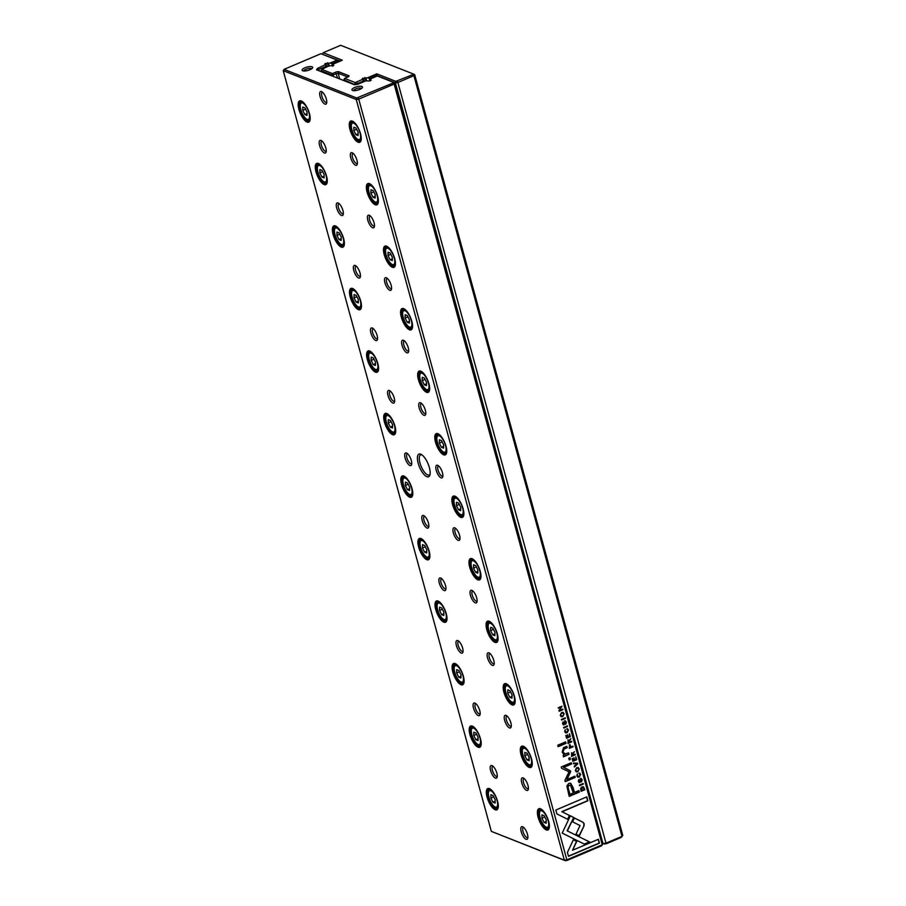 <?xml version="1.0" encoding="UTF-8"?>
<svg xmlns="http://www.w3.org/2000/svg" width="906" height="906" viewBox="0 0 906 906"><rect width="100%" height="100%" fill="white"/><g stroke="black" fill="none" stroke-linecap="round" stroke-linejoin="round"><path stroke-width="1.36" d="M622.773 835.332L621.391 837.337L622.003 836.374L413.906 75.674L397.893 82.491L606.001 843.18L622.003 836.374L622.773 835.332L414.665 74.632L413.906 75.674L412.74 74.643L413.249 73.952L340.656 45.3L323.249 52.707L342.287 60.226L333.102 64.122L332.932 66.081M340.271 61.087L322.457 54.315M332.593 64.824L333.838 65.391L328.561 66.059L321.834 69.4L332.4 73.567L335.56 72.231A2.458 0.781 164.7 0 1 338.787 71.778L348.753 75.708A2.458 0.781 164.7 0 1 348.957 76.251A2.458 0.781 164.7 0 1 347.768 77.044L344.608 78.392L355.186 82.559L363.589 78.981L364.28 81.517M331.992 75.9L331.743 74.972L320.962 70.713L321.222 71.642M347.847 77.01L338.119 73.171L333.17 74.768L333.668 76.557M354.903 84.688L343.952 79.785L344.212 80.713M363.08 79.683L363.113 82.016M362.91 81.268L357.236 83.692L357.417 84.337M363.589 78.981L362.343 78.414L365.922 77.984L366.67 80.702M602.898 843.293L395.39 82.842L376.636 75.436L369.32 78.55L369.976 80.94M369.32 78.55L367.621 77.746L376.794 73.839L395.843 81.359L412.74 74.643M365.922 77.984L367.621 77.746M376.794 73.839L376.839 76.172M621.391 837.337L606.159 843.814L602.943 843.441M356.851 82.321L357.236 83.692L354.733 84.043L355.186 82.559M397.508 81.121L397.893 82.491L395.39 82.842L395.843 81.359M604.495 844.052L603.487 843.531L606.001 843.18L606.159 843.814M343.952 79.785L344.608 78.392M321.834 69.4L320.962 70.713M332.4 73.567L331.743 74.972L333.17 74.768L332.4 73.567M322.377 54.02L323.249 52.707M413.249 73.952L414.665 74.632M581.04 791.142L584.619 789.624L583.577 786.85L582.037 786.884L580.633 788.345L581.086 791.334L584.868 789.726L583.453 786.782M569.534 744.879L569.33 748.345L573.102 746.737L572.943 746.136L571.29 746.85L569.534 744.879L570.259 744.823M568.13 739.953L567.983 743.441L571.765 741.833L571.595 741.233L569.897 741.957L569.817 740.134L570.893 738.662L569.251 740.395L567.881 739.851M580.723 774.347L579.194 773.169L580.293 774.528L579.115 776.397L577.224 775.83L577.439 773.928L576.816 775.944L577.756 777.167L579.308 777.031L580.723 774.347L579.059 776.94L577.643 777.11M579.885 773.158L579.194 773.169M579.387 773.837L580.293 774.528M584.008 825.91L584.2 823.803L583.011 822.252L574.415 817.982L572.592 821.844L580.055 825.547L576.023 834.143L579.353 835.808L584.008 825.91L579.115 835.683M577.779 763.815L577.598 763.158L573.362 763.09L573.543 763.735L577.088 763.713L574.245 766.306L574.427 766.986L577.779 763.815L574.359 766.714M572.875 761.323L576.658 759.715L575.876 756.884L576.046 759.307L574.755 759.862L573.736 757.96L574.313 760.043L573.158 760.542L572.116 758.537L572.875 761.323M571.686 752.92L571.539 756.408L575.31 754.8L575.151 754.211L573.441 754.936L573.373 753.101L574.449 751.64L572.796 753.362L571.437 752.829M566.001 722.32L565.729 724.302L566.443 722.116L564.823 720.904L563.849 724.336L562.954 723.6L563.056 721.833L562.524 723.724L564.053 724.959L565.05 721.516L566.001 722.32L564.8 721.414L564.438 724.053L563.272 724.925M563.849 724.336L562.705 723.498L563.6 724.245L562.705 723.498L563.272 722.41M565.582 720.87L564.823 720.904M565.604 754.166L562.977 752.071L564.132 749.024L567.201 747.722L566.805 746.272L563.577 747.643L562.15 752.025L564.121 754.868L563.192 755.366L563.589 756.816L569.013 754.37L568.606 752.886L564.359 754.143M573.713 817.506L570.395 815.785L562.207 833.101L584.495 844.177L589.659 841.991L567.371 830.904L573.713 817.506L567.122 830.802L589.41 841.889L584.279 844.075M558.175 746.669L566.001 743.339L565.604 741.889L557.779 745.219L558.175 746.669M581.765 779.964L581.505 781.946L582.207 779.76L580.599 778.548L579.625 781.98L578.73 781.244L578.821 779.477L578.3 781.368L579.829 782.603L580.814 779.16L581.765 779.964L580.565 779.058L580.202 781.697L579.047 782.569M579.625 781.98L578.481 781.142L579.376 781.889L578.481 781.142L579.047 780.055M581.346 778.514L580.599 778.548M564.144 713.724L563.136 712.388L561.641 712.501L560.248 715.378L561.256 716.714L562.762 716.589L564.144 713.724L562.513 716.499L561.142 716.657M603.022 843.724L601.641 845.74L602.252 844.766L394.155 84.077L358.742 99.139L566.85 859.828L602.252 844.766L603.022 843.724L394.914 83.035L394.155 84.077L393 83.046L393.498 82.355L377.326 75.968L370.486 78.879L370.305 80.838M568.594 730.01L567.065 728.832L568.164 730.191L566.986 732.059L565.095 731.493L565.31 729.59L564.687 731.606L565.627 732.829L567.179 732.694L568.594 730.01L566.93 732.592L565.503 732.773M567.745 728.809L567.065 728.832M567.247 729.489L568.164 730.191M566.567 738.254L570.338 736.646L569.568 733.815L569.727 736.238L568.447 736.782L567.428 734.879L567.994 736.974L566.85 737.461L565.808 735.468L566.567 738.254M567.416 852.399L568.504 856.329L599.455 843.169L598.39 839.262L572.558 850.247L576.737 841.425L573.396 839.76L567.416 852.399M579.24 768.888L578.221 767.552L576.737 767.665L575.333 770.542L576.352 771.878L577.858 771.753L579.24 768.888L577.609 771.663L576.227 771.821M569.206 759.919L570.395 759.421L569.931 757.722L568.753 758.231L569.206 759.919M559.195 711.278L562.966 709.681L562.819 709.126L559.614 710.485L562.003 706.159L558.232 707.767L561.46 706.997L558.957 710.429L559.195 711.278M583.328 784.098L583.158 783.509L579.387 785.106L579.546 785.706L583.328 784.098L579.5 785.525M565.355 718.424L565.197 717.824L561.414 719.432L561.584 720.032L565.355 718.424L561.539 719.851M570.712 771.142L563.679 767.348L571.55 763.996L571.222 762.761L561.256 766.997L561.595 768.231L569.047 771.855L564.925 780.394L565.265 781.64L575.219 777.405L574.88 776.17L566.986 779.522L570.587 771.833L570.033 770.587L570.338 771.742L566.986 779.522M566.873 785.978L569.206 796.397L579.33 792.093L578.911 790.542L574.449 792.444L573.147 787.654L570.678 783.248L568.719 783.418L566.873 785.978M567.552 726.453L567.394 725.853L563.611 727.461L563.781 728.062L567.552 726.453L563.725 727.88M555.831 810.043L556.907 813.939L567.824 819.386L569.659 815.536L562.071 811.753L587.858 800.779L586.794 796.872L555.831 810.043M426.862 476.681A12.31 4.575 67 0 1 418.085 462.875A12.31 4.575 67 0 1 421.052 454.325A12.31 4.575 67 0 1 427.994 463.634A12.31 4.575 67 0 1 429.886 475.095A12.31 4.575 67 0 1 426.862 476.681M321.517 91.585A6.84 2.537 -113 0 0 320.962 99.014A6.84 2.537 -113 0 0 326.613 103.205A6.84 2.537 -113 0 0 325.56 96.84A6.84 2.537 -113 0 0 321.709 91.665A6.84 2.537 -113 0 0 321.517 91.585M526.058 839.273A6.84 2.537 67 0 1 521.177 831.595A6.84 2.537 67 0 1 522.83 826.85A6.84 2.537 67 0 1 526.68 832.025A6.84 2.537 67 0 1 527.734 838.39A6.84 2.537 67 0 1 526.058 839.273M355.56 165.243A6.84 2.537 67 0 1 350.679 157.576A6.84 2.537 67 0 1 352.332 152.831A6.84 2.537 67 0 1 356.183 157.995A6.84 2.537 67 0 1 357.236 164.36A6.84 2.537 67 0 1 355.56 165.243M324.405 152.955A6.84 2.537 67 0 1 319.535 145.277A6.84 2.537 67 0 1 321.177 140.532A6.84 2.537 67 0 1 325.039 145.707A6.84 2.537 67 0 1 326.092 152.072A6.84 2.537 67 0 1 324.405 152.955M372.66 227.757A6.84 2.537 67 0 1 367.779 220.09A6.84 2.537 67 0 1 369.433 215.345A6.84 2.537 67 0 1 373.283 220.52A6.84 2.537 67 0 1 374.337 226.874A6.84 2.537 67 0 1 372.66 227.757M341.517 215.469A6.84 2.537 67 0 1 336.636 207.802A6.84 2.537 67 0 1 338.278 203.046A6.84 2.537 67 0 1 342.14 208.221A6.84 2.537 67 0 1 343.193 214.586A6.84 2.537 67 0 1 341.517 215.469M389.761 290.271A6.84 2.537 67 0 1 384.88 282.604A6.84 2.537 67 0 1 386.534 277.859A6.84 2.537 67 0 1 390.384 283.034A6.84 2.537 67 0 1 391.437 289.399A6.84 2.537 67 0 1 389.761 290.271M358.617 277.983A6.84 2.537 67 0 1 353.736 270.316A6.84 2.537 67 0 1 355.39 265.571A6.84 2.537 67 0 1 359.24 270.735A6.84 2.537 67 0 1 360.294 277.1A6.84 2.537 67 0 1 358.617 277.983M406.862 352.796A6.84 2.537 67 0 1 401.992 345.118A6.84 2.537 67 0 1 403.634 340.373A6.84 2.537 67 0 1 407.485 345.548A6.84 2.537 67 0 1 408.538 351.913A6.84 2.537 67 0 1 406.862 352.796M375.718 340.497A6.84 2.537 67 0 1 370.837 332.83A6.84 2.537 67 0 1 372.491 328.085A6.84 2.537 67 0 1 376.341 333.249A6.84 2.537 67 0 1 377.394 339.614A6.84 2.537 67 0 1 375.718 340.497M423.963 415.31A6.84 2.537 67 0 1 419.093 407.632A6.84 2.537 67 0 1 420.735 402.887A6.84 2.537 67 0 1 424.597 408.062A6.84 2.537 67 0 1 425.639 414.427A6.84 2.537 67 0 1 423.963 415.31M392.819 403.011A6.84 2.537 67 0 1 387.949 395.344A6.84 2.537 67 0 1 389.591 390.599A6.84 2.537 67 0 1 393.442 395.763A6.84 2.537 67 0 1 394.495 402.128A6.84 2.537 67 0 1 392.819 403.011M441.063 477.824A6.84 2.537 67 0 1 436.194 470.157A6.84 2.537 67 0 1 437.836 465.401A6.84 2.537 67 0 1 441.698 470.576A6.84 2.537 67 0 1 442.74 476.941A6.84 2.537 67 0 1 441.063 477.824M409.92 465.525A6.84 2.537 67 0 1 405.05 457.858A6.84 2.537 67 0 1 406.692 453.113A6.84 2.537 67 0 1 410.543 458.289A6.84 2.537 67 0 1 411.596 464.653A6.84 2.537 67 0 1 409.92 465.525M458.164 540.338A6.84 2.537 67 0 1 453.294 532.671A6.84 2.537 67 0 1 454.937 527.926A6.84 2.537 67 0 1 458.798 533.09A6.84 2.537 67 0 1 459.852 539.455A6.84 2.537 67 0 1 458.164 540.338M427.02 528.051A6.84 2.537 67 0 1 422.151 520.372A6.84 2.537 67 0 1 423.793 515.627A6.84 2.537 67 0 1 427.655 520.803A6.84 2.537 67 0 1 428.697 527.167A6.84 2.537 67 0 1 427.02 528.051M475.276 602.852A6.84 2.537 67 0 1 470.395 595.185A6.84 2.537 67 0 1 472.049 590.44A6.84 2.537 67 0 1 475.899 595.604A6.84 2.537 67 0 1 476.952 601.969A6.84 2.537 67 0 1 475.276 602.852M444.121 590.565A6.84 2.537 67 0 1 439.251 582.886A6.84 2.537 67 0 1 440.894 578.141A6.84 2.537 67 0 1 444.755 583.317A6.84 2.537 67 0 1 445.809 589.681A6.84 2.537 67 0 1 444.121 590.565M492.377 665.366A6.84 2.537 67 0 1 487.496 657.699A6.84 2.537 67 0 1 489.149 652.954A6.84 2.537 67 0 1 493 658.13A6.84 2.537 67 0 1 494.053 664.494A6.84 2.537 67 0 1 492.377 665.366M461.233 653.079A6.84 2.537 67 0 1 456.352 645.412A6.84 2.537 67 0 1 457.994 640.655A6.84 2.537 67 0 1 461.856 645.831A6.84 2.537 67 0 1 462.909 652.195A6.84 2.537 67 0 1 461.233 653.079M509.478 727.892A6.84 2.537 67 0 1 504.597 720.213A6.84 2.537 67 0 1 506.25 715.468A6.84 2.537 67 0 1 510.101 720.644A6.84 2.537 67 0 1 511.154 727.008A6.84 2.537 67 0 1 509.478 727.892M478.334 715.593A6.84 2.537 67 0 1 473.453 707.926A6.84 2.537 67 0 1 475.106 703.181A6.84 2.537 67 0 1 478.957 708.345A6.84 2.537 67 0 1 480.01 714.709A6.84 2.537 67 0 1 478.334 715.593M526.579 790.406A6.84 2.537 67 0 1 521.709 782.727A6.84 2.537 67 0 1 523.351 777.982A6.84 2.537 67 0 1 527.201 783.158A6.84 2.537 67 0 1 528.255 789.522A6.84 2.537 67 0 1 526.579 790.406M495.435 778.107A6.84 2.537 67 0 1 490.554 770.44A6.84 2.537 67 0 1 492.207 765.695A6.84 2.537 67 0 1 496.058 770.859A6.84 2.537 67 0 1 497.111 777.223A6.84 2.537 67 0 1 495.435 778.107M358.153 142.231A11.563 4.292 67 0 1 349.909 129.275A11.563 4.292 67 0 1 352.694 121.245A11.563 4.292 67 0 1 359.206 129.988A11.563 4.292 67 0 1 360.984 140.747A11.563 4.292 67 0 1 358.153 142.231M307.066 122.072A11.563 4.292 67 0 1 298.833 109.116A11.563 4.292 67 0 1 301.619 101.087A11.563 4.292 67 0 1 308.131 109.83A11.563 4.292 67 0 1 309.909 120.589A11.563 4.292 67 0 1 307.066 122.072M375.254 204.745A11.563 4.292 67 0 1 367.009 191.789A11.563 4.292 67 0 1 369.795 183.771A11.563 4.292 67 0 1 376.307 192.502A11.563 4.292 67 0 1 378.085 203.261A11.563 4.292 67 0 1 375.254 204.745M324.178 184.586A11.563 4.292 67 0 1 315.934 171.63A11.563 4.292 67 0 1 318.719 163.601A11.563 4.292 67 0 1 325.231 172.344A11.563 4.292 67 0 1 327.009 183.103A11.563 4.292 67 0 1 324.178 184.586M392.355 267.27A11.563 4.292 67 0 1 384.121 254.303A11.563 4.292 67 0 1 386.896 246.285A11.563 4.292 67 0 1 393.419 255.016A11.563 4.292 67 0 1 395.186 265.775A11.563 4.292 67 0 1 392.355 267.27M341.279 247.1A11.563 4.292 67 0 1 333.034 234.144A11.563 4.292 67 0 1 335.82 226.115A11.563 4.292 67 0 1 342.332 234.858A11.563 4.292 67 0 1 344.11 245.617A11.563 4.292 67 0 1 341.279 247.1M409.455 329.784A11.563 4.292 67 0 1 401.222 316.817A11.563 4.292 67 0 1 403.997 308.799A11.563 4.292 67 0 1 410.52 317.542A11.563 4.292 67 0 1 412.298 328.289A11.563 4.292 67 0 1 409.455 329.784M358.38 309.625A11.563 4.292 67 0 1 350.135 296.658A11.563 4.292 67 0 1 352.921 288.64A11.563 4.292 67 0 1 359.433 297.372A11.563 4.292 67 0 1 361.211 308.131A11.563 4.292 67 0 1 358.38 309.625M426.556 392.298A11.563 4.292 67 0 1 418.323 379.331A11.563 4.292 67 0 1 421.109 371.313A11.563 4.292 67 0 1 427.621 380.056A11.563 4.292 67 0 1 429.399 390.803A11.563 4.292 67 0 1 426.556 392.298M375.48 372.14A11.563 4.292 67 0 1 367.247 359.172A11.563 4.292 67 0 1 370.022 351.154A11.563 4.292 67 0 1 376.545 359.886A11.563 4.292 67 0 1 378.312 370.645A11.563 4.292 67 0 1 375.48 372.14M443.657 454.812A11.563 4.292 67 0 1 435.424 441.856A11.563 4.292 67 0 1 438.21 433.827A11.563 4.292 67 0 1 444.721 442.57A11.563 4.292 67 0 1 446.499 453.328A11.563 4.292 67 0 1 443.657 454.812M392.581 434.654A11.563 4.292 67 0 1 384.348 421.686A11.563 4.292 67 0 1 387.122 413.668A11.563 4.292 67 0 1 393.646 422.411A11.563 4.292 67 0 1 395.424 433.159A11.563 4.292 67 0 1 392.581 434.654M460.769 517.326A11.563 4.292 67 0 1 452.524 504.37A11.563 4.292 67 0 1 455.31 496.341A11.563 4.292 67 0 1 461.822 505.084A11.563 4.292 67 0 1 463.6 515.842A11.563 4.292 67 0 1 460.769 517.326M409.682 497.168A11.563 4.292 67 0 1 401.449 484.2A11.563 4.292 67 0 1 404.235 476.182A11.563 4.292 67 0 1 410.746 484.925A11.563 4.292 67 0 1 412.524 495.684A11.563 4.292 67 0 1 409.682 497.168M477.87 579.84A11.563 4.292 67 0 1 469.625 566.884A11.563 4.292 67 0 1 472.411 558.855A11.563 4.292 67 0 1 478.923 567.598A11.563 4.292 67 0 1 480.701 578.356A11.563 4.292 67 0 1 477.87 579.84M426.783 559.682A11.563 4.292 67 0 1 418.549 546.726A11.563 4.292 67 0 1 421.335 538.696A11.563 4.292 67 0 1 427.847 547.439A11.563 4.292 67 0 1 429.625 558.198A11.563 4.292 67 0 1 426.783 559.682M494.97 642.365A11.563 4.292 67 0 1 486.726 629.398A11.563 4.292 67 0 1 489.512 621.38A11.563 4.292 67 0 1 496.024 630.112A11.563 4.292 67 0 1 497.802 640.87A11.563 4.292 67 0 1 494.97 642.365M443.895 622.196A11.563 4.292 67 0 1 435.65 609.24A11.563 4.292 67 0 1 438.436 601.21A11.563 4.292 67 0 1 444.948 609.953A11.563 4.292 67 0 1 446.726 620.712A11.563 4.292 67 0 1 443.895 622.196M512.071 704.879A11.563 4.292 67 0 1 503.838 691.912A11.563 4.292 67 0 1 506.613 683.894A11.563 4.292 67 0 1 513.136 692.626A11.563 4.292 67 0 1 514.902 703.384A11.563 4.292 67 0 1 512.071 704.879M460.995 684.71A11.563 4.292 67 0 1 452.751 671.754A11.563 4.292 67 0 1 455.537 663.724A11.563 4.292 67 0 1 462.049 672.467A11.563 4.292 67 0 1 463.827 683.226A11.563 4.292 67 0 1 460.995 684.71M529.172 767.393A11.563 4.292 67 0 1 520.939 754.426A11.563 4.292 67 0 1 523.713 746.408A11.563 4.292 67 0 1 530.236 755.151A11.563 4.292 67 0 1 532.015 765.898A11.563 4.292 67 0 1 529.172 767.393M478.096 747.235A11.563 4.292 67 0 1 469.852 734.268A11.563 4.292 67 0 1 472.638 726.25A11.563 4.292 67 0 1 479.149 734.981A11.563 4.292 67 0 1 480.927 745.74A11.563 4.292 67 0 1 478.096 747.235M546.273 829.907A11.563 4.292 67 0 1 538.039 816.94A11.563 4.292 67 0 1 540.825 808.922A11.563 4.292 67 0 1 547.337 817.665A11.563 4.292 67 0 1 549.115 828.424A11.563 4.292 67 0 1 546.273 829.907M495.197 809.749A11.563 4.292 67 0 1 486.964 796.782A11.563 4.292 67 0 1 489.738 788.764A11.563 4.292 67 0 1 496.262 797.507A11.563 4.292 67 0 1 498.028 808.254A11.563 4.292 67 0 1 495.197 809.749M565.344 860.7L564.336 860.179L356.239 99.49L283.227 70.668L491.335 831.368L564.336 860.179L566.85 859.828L567.009 860.462L565.344 860.7L491.335 831.368M369.965 79.581L371.211 80.147L368.719 81.008L365.945 80.815L357.768 84.281L354.427 84.756L316.511 69.785L317.53 68.403L326.217 64.224L326.907 66.761M325.696 64.926L325.741 67.259M325.537 66.523L318.697 69.434L319.071 70.793M326.217 64.224L324.971 63.658L328.55 63.227L329.297 65.957M338.063 62.016L337.859 61.28L331.947 63.794L332.604 66.183M331.947 63.794L330.237 63.001L337.089 60.079L320.905 53.703L284.099 69.354L356.692 98.007L393 83.046M328.55 63.227L330.237 63.001M338.3 60.691L337.859 61.28L337.089 60.079L338.595 61.789M361.902 86.455A5.47 1.744 -15.3 0 0 354.88 87.406A5.47 1.744 -15.3 0 0 352.423 90.374A5.47 1.744 -15.3 0 0 357.689 90.136A5.47 1.744 -15.3 0 0 362.355 87.656A5.47 1.744 -15.3 0 0 361.902 86.455M312.072 66.795A5.47 1.744 -15.3 0 0 305.05 67.735A5.47 1.744 -15.3 0 0 302.581 70.702A5.47 1.744 -15.3 0 0 307.859 70.464A5.47 1.744 -15.3 0 0 312.525 67.984A5.47 1.744 -15.3 0 0 312.072 66.795M601.641 845.74L567.009 860.462M498.175 807.699A10.668 3.964 67 0 1 497.247 808.673A10.668 3.964 67 0 1 495.741 808.605A10.668 3.964 67 0 1 488.753 798.673A10.668 3.964 67 0 1 488.889 789.035A10.668 3.964 67 0 1 490.237 789.047M490.78 790.734A8.913 3.307 -113 0 0 488.594 791.878A8.913 3.307 -113 0 0 489.965 800.179A8.913 3.307 -113 0 0 494.993 806.918A8.913 3.307 -113 0 0 497.134 800.734A8.913 3.307 -113 0 0 490.78 790.734M492.955 802.206L495.118 803.056L495.163 799.738L493.057 795.559L490.905 794.709L490.848 798.027L492.955 802.206L495.14 801.278M498.209 807.484A10.011 3.715 67 0 1 497.858 807.699A10.011 3.715 67 0 1 496.171 807.506L494.993 806.918M488.594 791.878L488.98 790.621A10.011 3.715 67 0 1 490.021 789.273A10.011 3.715 67 0 1 490.418 789.171M493.702 796.816L490.848 798.027M549.251 827.858A10.668 3.964 67 0 1 548.323 828.831A10.668 3.964 67 0 1 546.816 828.775A10.668 3.964 67 0 1 539.829 818.831A10.668 3.964 67 0 1 539.976 809.205A10.668 3.964 67 0 1 541.324 809.205M481.075 745.185A10.668 3.964 67 0 1 480.135 746.159A10.668 3.964 67 0 1 478.628 746.091A10.668 3.964 67 0 1 471.641 736.159A10.668 3.964 67 0 1 471.788 726.521A10.668 3.964 67 0 1 473.136 726.533M532.15 765.343A10.668 3.964 67 0 1 531.222 766.317A10.668 3.964 67 0 1 529.716 766.261A10.668 3.964 67 0 1 522.728 756.317A10.668 3.964 67 0 1 522.864 746.691A10.668 3.964 67 0 1 524.212 746.691M463.963 682.671A10.668 3.964 67 0 1 463.034 683.645A10.668 3.964 67 0 1 461.528 683.577A10.668 3.964 67 0 1 454.54 673.645A10.668 3.964 67 0 1 454.687 664.007A10.668 3.964 67 0 1 456.035 664.019M515.05 702.83A10.668 3.964 67 0 1 514.121 703.803A10.668 3.964 67 0 1 512.603 703.736A10.668 3.964 67 0 1 505.627 693.803A10.668 3.964 67 0 1 505.763 684.166A10.668 3.964 67 0 1 507.111 684.177M446.862 620.157A10.668 3.964 67 0 1 445.933 621.131A10.668 3.964 67 0 1 444.427 621.063A10.668 3.964 67 0 1 437.439 611.12A10.668 3.964 67 0 1 437.587 601.493A10.668 3.964 67 0 1 438.934 601.505M497.949 640.316A10.668 3.964 67 0 1 497.009 641.289A10.668 3.964 67 0 1 495.503 641.222A10.668 3.964 67 0 1 488.515 631.289A10.668 3.964 67 0 1 488.662 621.652A10.668 3.964 67 0 1 490.01 621.663M429.761 557.632A10.668 3.964 67 0 1 428.832 558.617A10.668 3.964 67 0 1 427.326 558.549A10.668 3.964 67 0 1 420.339 548.606A10.668 3.964 67 0 1 420.486 538.979A10.668 3.964 67 0 1 421.834 538.979M480.837 577.802A10.668 3.964 67 0 1 479.908 578.775A10.668 3.964 67 0 1 478.402 578.707A10.668 3.964 67 0 1 471.414 568.775A10.668 3.964 67 0 1 471.562 559.138A10.668 3.964 67 0 1 472.909 559.149M412.66 495.118A10.668 3.964 67 0 1 411.732 496.092A10.668 3.964 67 0 1 410.225 496.035A10.668 3.964 67 0 1 403.238 486.092A10.668 3.964 67 0 1 403.385 476.465A10.668 3.964 67 0 1 404.733 476.465M463.736 515.288A10.668 3.964 67 0 1 462.807 516.261A10.668 3.964 67 0 1 461.301 516.194A10.668 3.964 67 0 1 454.314 506.25A10.668 3.964 67 0 1 454.461 496.624A10.668 3.964 67 0 1 455.809 496.635M395.56 432.604A10.668 3.964 67 0 1 394.631 433.578A10.668 3.964 67 0 1 393.125 433.521A10.668 3.964 67 0 1 386.137 423.578A10.668 3.964 67 0 1 386.273 413.951A10.668 3.964 67 0 1 387.621 413.951M446.635 452.762A10.668 3.964 67 0 1 445.707 453.747A10.668 3.964 67 0 1 444.2 453.68A10.668 3.964 67 0 1 437.213 443.736A10.668 3.964 67 0 1 437.36 434.11A10.668 3.964 67 0 1 438.708 434.11M378.459 370.09A10.668 3.964 67 0 1 377.53 371.064A10.668 3.964 67 0 1 376.024 370.996A10.668 3.964 67 0 1 369.036 361.064A10.668 3.964 67 0 1 369.172 351.426A10.668 3.964 67 0 1 370.52 351.437M429.535 390.248A10.668 3.964 67 0 1 428.606 391.222A10.668 3.964 67 0 1 427.1 391.166A10.668 3.964 67 0 1 420.112 381.222A10.668 3.964 67 0 1 420.259 371.596A10.668 3.964 67 0 1 421.607 371.596M361.358 307.576A10.668 3.964 67 0 1 360.418 308.55A10.668 3.964 67 0 1 358.912 308.482A10.668 3.964 67 0 1 351.924 298.55A10.668 3.964 67 0 1 352.072 288.912A10.668 3.964 67 0 1 353.419 288.923M412.434 327.734A10.668 3.964 67 0 1 411.505 328.708A10.668 3.964 67 0 1 409.999 328.651A10.668 3.964 67 0 1 403.011 318.708A10.668 3.964 67 0 1 403.147 309.071A10.668 3.964 67 0 1 404.495 309.082M344.246 245.062A10.668 3.964 67 0 1 343.317 246.036A10.668 3.964 67 0 1 341.811 245.968A10.668 3.964 67 0 1 334.824 236.024A10.668 3.964 67 0 1 334.971 226.398A10.668 3.964 67 0 1 336.319 226.409M395.333 265.22A10.668 3.964 67 0 1 394.404 266.194A10.668 3.964 67 0 1 392.887 266.126A10.668 3.964 67 0 1 385.911 256.194A10.668 3.964 67 0 1 386.047 246.557A10.668 3.964 67 0 1 387.394 246.568M327.145 182.548A10.668 3.964 67 0 1 326.217 183.522A10.668 3.964 67 0 1 324.71 183.454A10.668 3.964 67 0 1 317.723 173.51A10.668 3.964 67 0 1 317.87 163.884A10.668 3.964 67 0 1 319.218 163.895M378.232 202.706A10.668 3.964 67 0 1 377.292 203.68A10.668 3.964 67 0 1 375.786 203.612A10.668 3.964 67 0 1 368.799 193.68A10.668 3.964 67 0 1 368.946 184.043A10.668 3.964 67 0 1 370.294 184.054M310.045 120.022A10.668 3.964 67 0 1 309.116 121.008A10.668 3.964 67 0 1 307.61 120.94A10.668 3.964 67 0 1 300.622 110.996A10.668 3.964 67 0 1 300.769 101.37A10.668 3.964 67 0 1 302.117 101.37M361.12 140.192A10.668 3.964 67 0 1 360.192 141.166A10.668 3.964 67 0 1 358.685 141.098A10.668 3.964 67 0 1 351.698 131.155A10.668 3.964 67 0 1 351.845 121.529A10.668 3.964 67 0 1 353.193 121.54M541.856 810.893A8.913 3.307 -113 0 0 539.67 812.036A8.913 3.307 -113 0 0 541.041 820.338A8.913 3.307 -113 0 0 546.069 827.087A8.913 3.307 -113 0 0 548.209 820.893A8.913 3.307 -113 0 0 541.856 810.893M544.03 822.365L546.193 823.226L546.25 819.896L544.144 815.717L541.981 814.868L541.935 818.197L544.03 822.365L546.216 821.436M549.285 827.642A10.011 3.715 67 0 1 548.945 827.858A10.011 3.715 67 0 1 547.247 827.676L546.069 827.087M539.67 812.036L540.067 810.779A10.011 3.715 67 0 1 541.109 809.432A10.011 3.715 67 0 1 541.494 809.33M473.679 728.22A8.913 3.307 -113 0 0 471.494 729.364A8.913 3.307 -113 0 0 472.864 737.665A8.913 3.307 -113 0 0 477.881 744.404A8.913 3.307 -113 0 0 480.033 738.22A8.913 3.307 -113 0 0 473.679 728.22M475.854 739.692L478.017 740.542L478.062 737.224L475.956 733.045L473.804 732.195L473.747 735.513L475.854 739.692L478.04 738.764M481.109 744.97A10.011 3.715 67 0 1 480.758 745.185A10.011 3.715 67 0 1 479.059 744.992L477.881 744.404M471.494 729.364L471.879 728.107A10.011 3.715 67 0 1 472.921 726.759A10.011 3.715 67 0 1 473.317 726.657M524.755 748.379A8.913 3.307 -113 0 0 522.569 749.522A8.913 3.307 -113 0 0 523.94 757.824A8.913 3.307 -113 0 0 528.968 764.573A8.913 3.307 -113 0 0 531.109 758.379A8.913 3.307 -113 0 0 524.755 748.379M526.93 759.851L529.093 760.7L529.138 757.382L527.043 753.203L524.88 752.354L524.823 755.672L526.93 759.851L529.115 758.922M532.184 765.128A10.011 3.715 67 0 1 531.833 765.343A10.011 3.715 67 0 1 530.146 765.162L528.968 764.573M522.569 749.522L522.966 748.265A10.011 3.715 67 0 1 523.996 746.918A10.011 3.715 67 0 1 524.393 746.816M456.579 665.695A8.913 3.307 -113 0 0 454.382 666.85A8.913 3.307 -113 0 0 455.752 675.151A8.913 3.307 -113 0 0 460.78 681.89A8.913 3.307 -113 0 0 462.932 675.706A8.913 3.307 -113 0 0 456.579 665.695M458.753 677.178L460.905 678.028L460.961 674.698L458.855 670.531L456.703 669.67L456.647 672.999L458.753 677.178L460.939 676.25M464.008 682.456A10.011 3.715 67 0 1 463.657 682.671A10.011 3.715 67 0 1 461.958 682.478L460.78 681.89M454.382 666.85L454.778 665.593A10.011 3.715 67 0 1 455.82 664.245A10.011 3.715 67 0 1 456.216 664.132M507.654 685.865A8.913 3.307 -113 0 0 505.469 687.008A8.913 3.307 -113 0 0 506.839 695.31A8.913 3.307 -113 0 0 511.867 702.048A8.913 3.307 -113 0 0 514.008 695.865A8.913 3.307 -113 0 0 507.654 685.865M509.829 697.337L511.992 698.186L512.037 694.868L509.931 690.689L507.779 689.84L507.722 693.158L509.829 697.337L512.015 696.408M515.084 702.614A10.011 3.715 67 0 1 514.733 702.83A10.011 3.715 67 0 1 513.045 702.637L511.867 702.048M505.469 687.008L505.854 685.751A10.011 3.715 67 0 1 506.896 684.404A10.011 3.715 67 0 1 507.292 684.302M439.467 603.181A8.913 3.307 -113 0 0 437.281 604.336A8.913 3.307 -113 0 0 438.651 612.637A8.913 3.307 -113 0 0 443.68 619.376A8.913 3.307 -113 0 0 445.831 613.181A8.913 3.307 -113 0 0 439.467 603.181M441.652 614.664L443.804 615.514L443.861 612.184L441.754 608.005L439.591 607.156L439.546 610.485L441.652 614.664L443.838 613.736M446.907 619.942A10.011 3.715 67 0 1 446.556 620.157A10.011 3.715 67 0 1 444.857 619.964L443.68 619.376M437.281 604.336L437.677 603.079A10.011 3.715 67 0 1 438.719 601.72A10.011 3.715 67 0 1 439.116 601.618M490.554 623.339A8.913 3.307 -113 0 0 488.368 624.494A8.913 3.307 -113 0 0 489.738 632.796A8.913 3.307 -113 0 0 494.755 639.534A8.913 3.307 -113 0 0 496.907 633.351A8.913 3.307 -113 0 0 490.554 623.339M492.728 634.823L494.88 635.672L494.936 632.354L492.83 628.175L490.678 627.326L490.622 630.644L492.728 634.823L494.914 633.894M497.983 640.1A10.011 3.715 67 0 1 497.632 640.316A10.011 3.715 67 0 1 495.933 640.123L494.755 639.534M488.368 624.494L488.753 623.237A10.011 3.715 67 0 1 489.795 621.89A10.011 3.715 67 0 1 490.191 621.788M422.366 540.667A8.913 3.307 -113 0 0 420.18 541.822A8.913 3.307 -113 0 0 421.55 550.112A8.913 3.307 -113 0 0 426.579 556.862A8.913 3.307 -113 0 0 428.731 550.667A8.913 3.307 -113 0 0 422.366 540.667M424.552 552.15L426.703 553L426.76 549.67L424.654 545.491L422.49 544.642L422.445 547.971L424.552 552.15L426.737 551.21M429.806 557.428A10.011 3.715 67 0 1 429.455 557.632A10.011 3.715 67 0 1 427.757 557.45L426.579 556.862M420.18 541.822L420.577 540.565A10.011 3.715 67 0 1 421.618 539.206A10.011 3.715 67 0 1 422.015 539.104M473.453 560.825A8.913 3.307 -113 0 0 471.256 561.98A8.913 3.307 -113 0 0 472.626 570.282A8.913 3.307 -113 0 0 477.655 577.02A8.913 3.307 -113 0 0 479.806 570.825A8.913 3.307 -113 0 0 473.453 560.825M475.627 572.309L477.779 573.158L477.836 569.829L475.729 565.661L473.578 564.8L473.521 568.13L475.627 572.309L477.813 571.38M480.882 577.586A10.011 3.715 67 0 1 480.531 577.802A10.011 3.715 67 0 1 478.832 577.609L477.655 577.02M471.256 561.98L471.652 560.723A10.011 3.715 67 0 1 472.694 559.376A10.011 3.715 67 0 1 473.091 559.262M405.265 478.153A8.913 3.307 -113 0 0 403.079 479.297A8.913 3.307 -113 0 0 404.45 487.598A8.913 3.307 -113 0 0 409.478 494.348A8.913 3.307 -113 0 0 411.618 488.153A8.913 3.307 -113 0 0 405.265 478.153M407.44 489.625L409.603 490.486L409.659 487.156L407.553 482.977L405.39 482.128L405.344 485.457L407.44 489.625L409.625 488.696M412.694 494.903A10.011 3.715 67 0 1 412.355 495.118A10.011 3.715 67 0 1 410.656 494.936L409.478 494.348M403.079 479.297L403.476 478.04A10.011 3.715 67 0 1 404.518 476.692A10.011 3.715 67 0 1 404.914 476.59M456.341 498.311A8.913 3.307 -113 0 0 454.155 499.466A8.913 3.307 -113 0 0 455.525 507.756A8.913 3.307 -113 0 0 460.554 514.506A8.913 3.307 -113 0 0 462.706 508.311A8.913 3.307 -113 0 0 456.341 498.311M458.527 509.795L460.678 510.644L460.735 507.315L458.629 503.136L456.465 502.286L456.42 505.616L458.527 509.795L460.712 508.866M463.781 515.072A10.011 3.715 67 0 1 463.43 515.276A10.011 3.715 67 0 1 461.732 515.095L460.554 514.506M454.155 499.466L454.552 498.209A10.011 3.715 67 0 1 455.593 496.85A10.011 3.715 67 0 1 455.99 496.748M388.164 415.639A8.913 3.307 -113 0 0 385.979 416.783A8.913 3.307 -113 0 0 387.349 425.084A8.913 3.307 -113 0 0 392.377 431.834A8.913 3.307 -113 0 0 394.518 425.639A8.913 3.307 -113 0 0 388.164 415.639M390.339 427.111L392.502 427.96L392.547 424.642L390.452 420.463L388.289 419.614L388.232 422.932L390.339 427.111L392.525 426.182M395.594 432.389A10.011 3.715 67 0 1 395.243 432.604A10.011 3.715 67 0 1 393.555 432.422L392.377 431.834M385.979 416.783L386.375 415.526A10.011 3.715 67 0 1 387.406 414.178A10.011 3.715 67 0 1 387.802 414.076M439.24 435.797A8.913 3.307 -113 0 0 437.054 436.941A8.913 3.307 -113 0 0 438.425 445.242A8.913 3.307 -113 0 0 443.453 451.992A8.913 3.307 -113 0 0 445.605 445.797A8.913 3.307 -113 0 0 439.24 435.797M441.426 447.27L443.578 448.13L443.634 444.801L441.528 440.622L439.365 439.772L439.319 443.102L441.426 447.27L443.612 446.341M446.681 452.558A10.011 3.715 67 0 1 446.33 452.762A10.011 3.715 67 0 1 444.631 452.581L443.453 451.992M437.054 436.941L437.451 435.695A10.011 3.715 67 0 1 438.493 434.336A10.011 3.715 67 0 1 438.889 434.234M371.064 353.125A8.913 3.307 -113 0 0 368.878 354.269A8.913 3.307 -113 0 0 370.248 362.57A8.913 3.307 -113 0 0 375.277 369.308A8.913 3.307 -113 0 0 377.417 363.125A8.913 3.307 -113 0 0 371.064 353.125M373.238 364.597L375.401 365.446L375.446 362.128L373.34 357.949L371.188 357.1L371.132 360.418L373.238 364.597L375.424 363.668M378.493 369.875A10.011 3.715 67 0 1 378.142 370.09A10.011 3.715 67 0 1 376.454 369.897L375.277 369.308M368.878 354.269L369.263 353.012A10.011 3.715 67 0 1 370.305 351.664A10.011 3.715 67 0 1 370.701 351.562M422.139 373.283A8.913 3.307 -113 0 0 419.954 374.427A8.913 3.307 -113 0 0 421.324 382.728A8.913 3.307 -113 0 0 426.352 389.478A8.913 3.307 -113 0 0 428.493 383.283A8.913 3.307 -113 0 0 422.139 373.283M424.314 384.756L426.477 385.616L426.533 382.287L424.427 378.108L422.264 377.258L422.219 380.577L424.314 384.756L426.5 383.827M429.569 390.033A10.011 3.715 67 0 1 429.229 390.248A10.011 3.715 67 0 1 427.53 390.067L426.352 389.478M419.954 374.427L420.35 373.17A10.011 3.715 67 0 1 421.392 371.822A10.011 3.715 67 0 1 421.777 371.72M353.963 290.6A8.913 3.307 -113 0 0 351.777 291.755A8.913 3.307 -113 0 0 353.147 300.056A8.913 3.307 -113 0 0 358.164 306.794A8.913 3.307 -113 0 0 360.316 300.611A8.913 3.307 -113 0 0 353.963 290.6M356.137 302.083L358.3 302.932L358.346 299.614L356.239 295.435L354.087 294.575L354.031 297.904L356.137 302.083L358.323 301.154M361.392 307.361A10.011 3.715 67 0 1 361.041 307.576A10.011 3.715 67 0 1 359.342 307.383L358.164 306.794M351.777 291.755L352.162 290.498A10.011 3.715 67 0 1 353.204 289.15A10.011 3.715 67 0 1 353.6 289.048M405.039 310.769A8.913 3.307 -113 0 0 402.853 311.913A8.913 3.307 -113 0 0 404.223 320.214A8.913 3.307 -113 0 0 409.252 326.953A8.913 3.307 -113 0 0 411.392 320.769A8.913 3.307 -113 0 0 405.039 310.769M407.213 322.242L409.376 323.091L409.421 319.773L407.326 315.594L405.163 314.744L405.107 318.063L407.213 322.242L409.399 321.313M412.468 327.519A10.011 3.715 67 0 1 412.117 327.734A10.011 3.715 67 0 1 410.429 327.542L409.252 326.953M402.853 311.913L403.249 310.656A10.011 3.715 67 0 1 404.28 309.308A10.011 3.715 67 0 1 404.676 309.206M336.862 228.086A8.913 3.307 -113 0 0 334.665 229.241A8.913 3.307 -113 0 0 336.035 237.542A8.913 3.307 -113 0 0 341.064 244.28A8.913 3.307 -113 0 0 343.215 238.085A8.913 3.307 -113 0 0 336.862 228.086M339.037 239.569L341.188 240.418L341.245 237.089L339.138 232.921L336.987 232.061L336.93 235.39L339.037 239.569L341.222 238.64M344.291 244.846A10.011 3.715 67 0 1 343.94 245.062A10.011 3.715 67 0 1 342.242 244.869L341.064 244.28M334.665 229.241L335.061 227.984A10.011 3.715 67 0 1 336.103 226.625A10.011 3.715 67 0 1 336.5 226.523M387.938 248.255A8.913 3.307 -113 0 0 385.752 249.399A8.913 3.307 -113 0 0 387.122 257.7A8.913 3.307 -113 0 0 392.151 264.439A8.913 3.307 -113 0 0 394.291 258.255A8.913 3.307 -113 0 0 387.938 248.255M390.112 259.728L392.275 260.577L392.321 257.259L390.214 253.08L388.062 252.23L388.006 255.549L390.112 259.728L392.298 258.799M395.367 265.005A10.011 3.715 67 0 1 395.016 265.22A10.011 3.715 67 0 1 393.329 265.028L392.151 264.439M385.752 249.399L386.137 248.142A10.011 3.715 67 0 1 387.179 246.794A10.011 3.715 67 0 1 387.575 246.692M319.75 165.571A8.913 3.307 -113 0 0 317.564 166.727A8.913 3.307 -113 0 0 318.935 175.017A8.913 3.307 -113 0 0 323.963 181.766A8.913 3.307 -113 0 0 326.115 175.571A8.913 3.307 -113 0 0 319.75 165.571M321.936 177.055L324.088 177.904L324.144 174.575L322.038 170.396L319.875 169.547L319.829 172.876L321.936 177.055L324.122 176.126M327.191 182.333A10.011 3.715 67 0 1 326.84 182.536A10.011 3.715 67 0 1 325.141 182.355L323.963 181.766M317.564 166.727L317.961 165.47A10.011 3.715 67 0 1 319.003 164.111A10.011 3.715 67 0 1 319.399 164.009M370.837 185.73A8.913 3.307 -113 0 0 368.651 186.885A8.913 3.307 -113 0 0 370.022 195.186A8.913 3.307 -113 0 0 375.039 201.925A8.913 3.307 -113 0 0 377.19 195.741A8.913 3.307 -113 0 0 370.837 185.73M373.012 197.214L375.163 198.063L375.22 194.733L373.113 190.566L370.962 189.705L370.905 193.035L373.012 197.214L375.197 196.285M378.266 202.491A10.011 3.715 67 0 1 377.915 202.706A10.011 3.715 67 0 1 376.216 202.514L375.039 201.925M368.651 186.885L369.036 185.628A10.011 3.715 67 0 1 370.078 184.28A10.011 3.715 67 0 1 370.475 184.167M302.649 103.058A8.913 3.307 -113 0 0 300.464 104.201A8.913 3.307 -113 0 0 301.834 112.503A8.913 3.307 -113 0 0 306.862 119.252A8.913 3.307 -113 0 0 309.014 113.057A8.913 3.307 -113 0 0 302.649 103.058M304.835 114.53L306.987 115.39L307.043 112.061L304.937 107.882L302.774 107.033L302.729 110.362L304.835 114.53L307.021 113.601M310.09 119.807A10.011 3.715 67 0 1 309.739 120.022A10.011 3.715 67 0 1 308.04 119.841L306.862 119.252M300.464 104.201L300.86 102.944A10.011 3.715 67 0 1 301.902 101.597A10.011 3.715 67 0 1 302.298 101.495M353.736 123.216A8.913 3.307 -113 0 0 351.539 124.371A8.913 3.307 -113 0 0 352.91 132.672A8.913 3.307 -113 0 0 357.938 139.411A8.913 3.307 -113 0 0 360.09 133.216A8.913 3.307 -113 0 0 353.736 123.216M355.911 134.7L358.063 135.549L358.119 132.219L356.013 128.04L353.861 127.191L353.804 130.521L355.911 134.7L358.096 133.771M361.166 139.977A10.011 3.715 67 0 1 360.815 140.192A10.011 3.715 67 0 1 359.116 140L357.938 139.411M351.539 124.371L351.936 123.114A10.011 3.715 67 0 1 352.978 121.755A10.011 3.715 67 0 1 353.374 121.653M544.778 816.986L541.935 818.197M476.59 734.302L473.747 735.513M527.677 754.472L524.823 755.672M459.489 671.788L456.647 672.999M510.576 691.946L507.722 693.158M442.388 609.274L439.546 610.485M493.464 629.432L490.622 630.644M425.288 546.76L422.445 547.971M476.363 566.918L473.521 568.13M408.187 484.246L405.344 485.457M459.263 504.404L456.42 505.616M391.086 421.72L388.232 422.932M442.162 441.89L439.319 443.102M373.985 359.206L371.132 360.418M425.061 379.376L422.219 380.577M356.873 296.692L354.031 297.904M407.96 316.851L405.107 318.063M339.773 234.178L336.93 235.39M390.86 254.337L388.006 255.549M322.672 171.664L319.829 172.876M373.748 191.823L370.905 193.035M305.571 109.15L302.729 110.362M356.647 129.309L353.804 130.521M497.269 776.238A5.47 2.027 67 0 1 497.032 776.397A5.47 2.027 67 0 1 496.262 776.363A5.47 2.027 67 0 1 492.671 771.266A5.47 2.027 67 0 1 492.751 766.329A5.47 2.027 67 0 1 493.023 766.261M528.413 788.526A5.47 2.027 67 0 1 528.175 788.684A5.47 2.027 67 0 1 527.405 788.65A5.47 2.027 67 0 1 523.827 783.554A5.47 2.027 67 0 1 523.895 778.616A5.47 2.027 67 0 1 524.178 778.56M480.169 713.724A5.47 2.027 67 0 1 479.931 713.883A5.47 2.027 67 0 1 479.161 713.849A5.47 2.027 67 0 1 475.571 708.752A5.47 2.027 67 0 1 475.65 703.815A5.47 2.027 67 0 1 475.922 703.747M511.312 726.012A5.47 2.027 67 0 1 511.075 726.17A5.47 2.027 67 0 1 510.305 726.136A5.47 2.027 67 0 1 506.714 721.04A5.47 2.027 67 0 1 506.794 716.102A5.47 2.027 67 0 1 507.066 716.046M463.068 651.21A5.47 2.027 67 0 1 462.83 651.369A5.47 2.027 67 0 1 462.06 651.335A5.47 2.027 67 0 1 458.47 646.238A5.47 2.027 67 0 1 458.549 641.289A5.47 2.027 67 0 1 458.821 641.233M494.212 663.498A5.47 2.027 67 0 1 493.974 663.656A5.47 2.027 67 0 1 493.204 663.622A5.47 2.027 67 0 1 489.614 658.526A5.47 2.027 67 0 1 489.693 653.588A5.47 2.027 67 0 1 489.965 653.52M445.967 588.685A5.47 2.027 67 0 1 445.729 588.843A5.47 2.027 67 0 1 444.948 588.809A5.47 2.027 67 0 1 441.369 583.713A5.47 2.027 67 0 1 441.449 578.775A5.47 2.027 67 0 1 441.72 578.719M477.111 600.984A5.47 2.027 67 0 1 476.873 601.142A5.47 2.027 67 0 1 476.103 601.108A5.47 2.027 67 0 1 472.513 596.012A5.47 2.027 67 0 1 472.592 591.074A5.47 2.027 67 0 1 472.864 591.006M428.855 526.171A5.47 2.027 67 0 1 428.629 526.329A5.47 2.027 67 0 1 427.847 526.295A5.47 2.027 67 0 1 424.268 521.199A5.47 2.027 67 0 1 424.336 516.261A5.47 2.027 67 0 1 424.62 516.205M460.01 538.47A5.47 2.027 67 0 1 459.772 538.628A5.47 2.027 67 0 1 458.991 538.594A5.47 2.027 67 0 1 455.412 533.498A5.47 2.027 67 0 1 455.492 528.56A5.47 2.027 67 0 1 455.763 528.492M411.754 463.657A5.47 2.027 67 0 1 411.517 463.815A5.47 2.027 67 0 1 410.746 463.781A5.47 2.027 67 0 1 407.168 458.685A5.47 2.027 67 0 1 407.236 453.747A5.47 2.027 67 0 1 407.519 453.691M442.898 475.956A5.47 2.027 67 0 1 442.672 476.114A5.47 2.027 67 0 1 441.89 476.08A5.47 2.027 67 0 1 438.311 470.984A5.47 2.027 67 0 1 438.379 466.035A5.47 2.027 67 0 1 438.663 465.978M394.654 401.143A5.47 2.027 67 0 1 394.416 401.301A5.47 2.027 67 0 1 393.646 401.267A5.47 2.027 67 0 1 390.067 396.171A5.47 2.027 67 0 1 390.135 391.233A5.47 2.027 67 0 1 390.418 391.166M425.797 413.442A5.47 2.027 67 0 1 425.56 413.589A5.47 2.027 67 0 1 424.789 413.555A5.47 2.027 67 0 1 421.211 408.459A5.47 2.027 67 0 1 421.279 403.521A5.47 2.027 67 0 1 421.562 403.464M377.553 338.629A5.47 2.027 67 0 1 377.315 338.787A5.47 2.027 67 0 1 376.545 338.753A5.47 2.027 67 0 1 372.955 333.657A5.47 2.027 67 0 1 373.034 328.719A5.47 2.027 67 0 1 373.306 328.651M408.697 350.916A5.47 2.027 67 0 1 408.459 351.075A5.47 2.027 67 0 1 407.689 351.041A5.47 2.027 67 0 1 404.11 345.945A5.47 2.027 67 0 1 404.178 341.007A5.47 2.027 67 0 1 404.461 340.95M360.452 276.115A5.47 2.027 67 0 1 360.214 276.273A5.47 2.027 67 0 1 359.444 276.239A5.47 2.027 67 0 1 355.854 271.143A5.47 2.027 67 0 1 355.933 266.194A5.47 2.027 67 0 1 356.205 266.137M391.596 288.402A5.47 2.027 67 0 1 391.358 288.561A5.47 2.027 67 0 1 390.588 288.527A5.47 2.027 67 0 1 386.998 283.431A5.47 2.027 67 0 1 387.077 278.493A5.47 2.027 67 0 1 387.349 278.436M343.351 213.601A5.47 2.027 67 0 1 343.114 213.748A5.47 2.027 67 0 1 342.343 213.714A5.47 2.027 67 0 1 338.753 208.618A5.47 2.027 67 0 1 338.833 203.68A5.47 2.027 67 0 1 339.104 203.624M374.495 225.888A5.47 2.027 67 0 1 374.257 226.047A5.47 2.027 67 0 1 373.487 226.013A5.47 2.027 67 0 1 369.897 220.917A5.47 2.027 67 0 1 369.976 215.979A5.47 2.027 67 0 1 370.248 215.911M326.251 151.076A5.47 2.027 67 0 1 326.013 151.234A5.47 2.027 67 0 1 325.231 151.2A5.47 2.027 67 0 1 321.653 146.104A5.47 2.027 67 0 1 321.732 141.166A5.47 2.027 67 0 1 322.004 141.109M357.394 163.374A5.47 2.027 67 0 1 357.157 163.533A5.47 2.027 67 0 1 356.386 163.499A5.47 2.027 67 0 1 352.796 158.403A5.47 2.027 67 0 1 352.876 153.465A5.47 2.027 67 0 1 353.147 153.397M527.892 837.393A5.47 2.027 67 0 1 527.654 837.552A5.47 2.027 67 0 1 526.884 837.518A5.47 2.027 67 0 1 523.294 832.421A5.47 2.027 67 0 1 523.374 827.484A5.47 2.027 67 0 1 523.645 827.427M322.525 92.242A5.47 2.027 -113 0 0 322.253 92.299A5.47 2.027 -113 0 0 322.525 98.131A5.47 2.027 -113 0 0 326.534 102.367A5.47 2.027 -113 0 0 326.772 102.208M311.641 68.822A4.1 1.314 -15.3 0 0 311.245 68.539A4.1 1.314 -15.3 0 0 306.806 68.935A4.1 1.314 -15.3 0 0 303.77 70.974M361.471 88.494A4.1 1.314 -15.3 0 0 361.075 88.21A4.1 1.314 -15.3 0 0 356.636 88.607A4.1 1.314 -15.3 0 0 353.6 90.645M317.53 68.403L318.697 69.434L317.995 70.374M358.357 97.769L358.742 99.139L356.239 99.49L356.692 98.007M394.914 83.035L393.498 82.355M283.227 70.668L284.099 69.354M430.078 474.2A10.94 4.066 67 0 1 429.24 474.993A10.94 4.066 67 0 1 427.689 474.925A10.94 4.066 67 0 1 420.52 464.733A10.94 4.066 67 0 1 420.667 454.857A10.94 4.066 67 0 1 421.834 454.801M563 712.343L563.894 713.622M561.222 716.023L560.418 715.106C560.927 712.829 561.935 712.388 563.464 713.815M563.713 713.917C562.184 712.49 561.176 712.92 560.667 715.208C562.173 716.635 563.192 716.204 563.713 713.917L562.909 712.999M560.418 715.106L561.086 715.978M566.816 728.73L568.345 729.908M567.915 730.089L566.997 729.398L567.915 730.089M565.118 729.704L564.846 731.391M580.35 778.458L581.958 779.658L581.301 781.821M581.516 779.862L580.565 779.058L581.516 779.862M569.364 733.894L570.089 736.544L566.522 738.062M567.677 734.777L568.447 736.782M566.057 735.366L566.85 737.461M565.401 741.98L565.752 743.248L558.13 746.487M598.187 839.341L599.206 843.067L568.447 856.147M573.385 839.783L576.488 841.323L572.558 850.247M578.096 767.507L578.991 768.786M576.307 771.187L575.503 770.27C576.012 767.994 577.031 767.552 578.549 768.979M578.798 769.081C577.281 767.654 576.261 768.084 575.752 770.372C577.269 771.799 578.277 771.368 578.798 769.081L577.994 768.163M575.503 770.27L576.182 771.142M570.384 815.808L573.464 817.405M569.738 757.812L570.146 759.319L569.161 759.738M568.413 752.977L568.764 754.268L563.339 756.714M566.601 746.363L566.952 747.631L563.883 748.934L562.728 751.969L565.355 754.075M562.615 709.205L559.138 711.097M561.811 706.238L559.614 710.485M561.46 706.997L558.322 708.118M564.574 720.814L566.193 722.014L565.537 724.177M565.752 722.218L564.8 721.414L565.752 722.218M574.948 754.29L571.482 756.227M574.268 751.787L573.124 753.011L573.441 754.936M571.845 755.615L571.663 753.441L572.49 754.154L571.663 753.441L571.845 755.615L572.977 755.128L571.913 753.543L572.739 754.245M575.684 756.974L576.409 759.624L572.83 761.142M573.985 757.858L574.755 759.862M572.365 758.435L573.158 760.542M577.088 763.713L573.509 763.633M571.018 762.852L571.301 763.905L563.43 767.246L570.033 770.587M574.687 776.249L574.97 777.303L565.219 781.448M578.707 790.632L579.081 791.991L569.161 796.215M570.554 783.203L574.449 792.444M569.965 794.347L573.283 792.931L570.497 785.264L569.364 785.377C568.039 785.898 567.824 787.359 568.708 789.749L569.965 794.347L568.458 789.658C567.575 787.257 567.79 785.796 569.115 785.275L570.372 785.219M574.404 818.005L582.762 822.161L583.951 823.701L583.758 825.808M578.945 773.067L580.474 774.245M580.044 774.437L579.138 773.735L580.044 774.437M577.247 774.041L576.975 775.74M571.403 741.323L567.937 743.26M570.712 738.809L569.568 740.032L569.897 741.957M568.3 742.637L568.107 740.474L568.945 741.176L568.107 740.474L568.3 742.637L569.432 742.15L568.356 740.564L569.195 741.278M572.739 746.227L569.274 748.163M569.285 744.777L571.29 746.85M569.602 747.563L569.478 745.412L570.327 746.08L569.478 745.412L569.602 747.563L570.814 747.042L569.727 745.513L570.576 746.182M581.335 790.553L580.859 789.602L581.958 787.416L583.294 787.405L582.207 787.507L581.335 790.553L584.245 789.319L583.985 788.356L581.958 787.416L583.736 788.265M586.601 796.963L587.609 800.678L561.822 811.651L569.41 815.434L567.586 819.273M335.56 72.231L337.61 78.12M338.787 71.778L338.119 73.171L339.705 78.935M364.835 77.554L365.741 80.894M348.221 76.829L348.753 75.708M327.462 62.797L328.368 66.138"/></g></svg>
